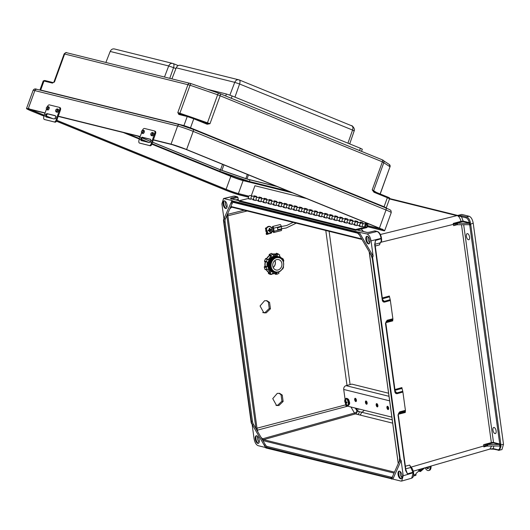 <?xml version="1.0" encoding="UTF-8"?>
<svg xmlns="http://www.w3.org/2000/svg" width="530" height="530" viewBox="0 0 530 530"><rect width="100%" height="100%" fill="white"/><g stroke="black" fill="none" stroke-linecap="round" stroke-linejoin="round"><path stroke-width="0.79" d="M279.025 393.253L281.059 394.764L281.94 401.157L283.133 401.455L282.258 395.062L279.635 393.359L277.276 393.379L272.751 398.613L276.574 405.516L278.932 405.496L283.133 401.455M281.94 401.157L277.74 405.198L275.984 405.331M266.338 300.596L268.372 302.113L269.247 308.5L270.439 308.798L269.565 302.405L266.941 300.702L264.583 300.722L260.058 305.956L263.88 312.859L266.239 312.839L270.439 308.798M269.247 308.5L265.046 312.541L262.688 312.561M368.277 236.864A3.525 1.656 -104.7 0 0 368.105 239.096A3.525 1.656 -104.7 0 0 369.794 242.654M367.21 236.228A3.948 1.862 -104.7 0 0 366.541 239.394A3.948 1.862 -104.7 0 0 369.185 243.727M365.872 239.573A3.948 1.862 -104.7 0 0 368.86 243.886A3.948 1.862 -104.7 0 0 369.854 240.56A3.948 1.862 -104.7 0 0 366.859 236.248A3.948 1.862 -104.7 0 0 365.872 239.573M466.387 236.3A3.16 1.484 -104.7 0 0 468.785 239.745A3.16 1.484 -104.7 0 0 469.573 237.089A3.16 1.484 -104.7 0 0 467.182 233.637A3.16 1.484 -104.7 0 0 466.387 236.3M401.972 477.55A3.525 1.656 75.3 0 1 400.283 473.992A3.525 1.656 75.3 0 1 400.455 471.76M401.356 478.63A3.948 1.862 75.3 0 1 398.719 474.297A3.948 1.862 75.3 0 1 399.388 471.124M402.031 475.456A3.948 1.862 75.3 0 1 401.038 478.782A3.948 1.862 75.3 0 1 398.05 474.469A3.948 1.862 75.3 0 1 399.037 471.143A3.948 1.862 75.3 0 1 402.031 475.456M496.126 430.93A3.16 1.484 75.3 0 1 495.338 433.593A3.16 1.484 75.3 0 1 492.94 430.141A3.16 1.484 75.3 0 1 493.735 427.478A3.16 1.484 75.3 0 1 496.126 430.93M223.998 219.155L223.468 220.427L251.16 422.582L252.704 425.226A0.788 0.358 -30.3 0 1 253.585 424.576A4.737 2.233 -104.7 0 1 252.439 421.171L225.137 221.885A4.737 2.233 75.3 0 1 225.396 218.817L226.8 215.65L255.977 428.69L261.045 437.376L263.582 439.675L394.492 472.131M247.159 210.993L227.88 215.783L227.887 213.179L229.755 208.952L231.723 207.091M231.219 202.884L232.12 200.844L357.81 232.007L359.347 234.651A5.525 2.604 75.3 0 0 357.167 232.597L232.975 201.804A5.525 2.604 -104.7 0 0 231.219 202.884A0.788 0.603 23.8 0 0 232.246 203.315L229.755 208.952M227.887 213.179L226.8 215.65M227.019 207.256A3.525 1.656 75.3 0 1 225.336 203.699A3.525 1.656 75.3 0 1 225.502 201.466M226.409 208.33A3.948 1.862 75.3 0 1 223.773 203.997A3.948 1.862 75.3 0 1 224.442 200.83M223.097 204.176A3.948 1.862 75.3 0 1 224.091 200.85A3.948 1.862 75.3 0 1 227.078 205.163A3.948 1.862 75.3 0 1 226.091 208.489A3.948 1.862 75.3 0 1 223.097 204.176M380.447 242.376L379.48 244.893L380.03 242.912C381.017 242.435 381.395 241.11 381.163 238.937L381.09 238.374L371.046 240.852L373.14 256.136L372.623 257.401L400.316 459.563L399.415 461.597A0.788 0.603 -156.2 0 1 399.362 461.107L392.511 476.609A0.788 0.603 -156.2 0 0 392.564 477.106A5.525 2.604 -104.7 0 1 390.809 478.179L266.616 447.393A5.525 2.604 75.3 0 1 264.43 445.339A0.788 0.358 -30.3 0 1 265.311 444.69L261.045 437.376M257.679 436.369A3.525 1.656 -104.7 0 0 257.514 438.595A3.525 1.656 -104.7 0 0 259.197 442.152M256.619 435.726A3.948 1.862 -104.7 0 0 255.95 438.9A3.948 1.862 -104.7 0 0 258.587 443.232M259.256 440.059A3.948 1.862 -104.7 0 0 256.268 435.753A3.948 1.862 -104.7 0 0 255.274 439.072A3.948 1.862 -104.7 0 0 258.269 443.385A3.948 1.862 -104.7 0 0 259.256 440.059M253.585 424.576L255.977 428.69M265.311 444.69A4.737 2.233 -104.7 0 0 267.186 446.452L391.372 477.238A4.737 2.233 75.3 0 0 391.948 477.245L392.511 476.609M252.121 424.47L254.082 438.78C254.791 442.51 256.129 444.809 258.103 445.67L265.57 447.525M392.902 479.093L401.13 460.477L403.224 475.755L401.674 481.068L400.872 481.068L265.974 447.983L264.43 445.339M251.988 423.496L251.16 422.582L251.339 423.125L265.775 447.876M223.938 218.744L221.904 203.878L223.521 198.551L232.226 200.539M392.644 423.145L357.505 414.433A2.372 2.021 103.9 0 0 359.181 411.625L392.187 419.806M226.82 215.862L227.88 215.783L257.01 428.406L257.845 431.89M359.645 414.964A2.372 2.021 103.9 0 0 361.321 412.154A13.595 6.4 75.3 0 0 364.143 410.26M232.246 203.315A4.737 2.233 75.3 0 1 233.18 202.387A4.737 2.233 75.3 0 1 233.352 202.361M357.81 232.007L367.025 233.962L377.068 231.477L374.783 230.914L375.147 231.405L374.783 230.914L369.039 232.299A0.788 0.378 76.4 0 0 368.946 232.299L374.849 230.875M231.848 198.882L237.957 197.405L238.215 199.306L235.87 199.876M238.738 200.923L238.215 199.306M237.957 197.405L237.235 196.743L234.783 196.133A0.788 0.676 -76.1 0 0 234.505 196.133L236.791 196.703L231.047 198.088A0.788 0.378 -103.6 0 1 231.511 198.796M223.521 198.551L233.77 196.12L224.256 198.565M456.999 224.746L453.634 225.648L453.223 223.422L460.981 221.348C460.139 218.174 458.881 216.247 457.204 215.558L380.354 234.512M411.326 467.612L409.644 465.068L413.208 472.873L411.664 478.186L401.674 481.068M494.066 449.195A0.788 0.676 -76.1 0 1 493.761 449.201L499.399 450.321L501.055 446.346L500.711 445.518L499.644 445.995L499.969 446.26C499.909 448.738 499.194 449.897 497.822 449.738A0.788 0.676 -76.1 0 0 498.306 450.328L498.306 450.328A0.788 0.676 -76.1 0 0 498.611 450.321L501.943 449.599L503.5 444.286L473.21 223.156L470.401 224.157A1.186 1.014 -76.1 0 1 470.792 224.879L500.797 443.908A1.186 1.014 103.9 0 1 500.618 444.776L499.79 444.544L499.644 445.995L487.845 446.048L487.66 444.518A3.948 0.868 -7.8 0 0 485.341 444.71L493.225 442.914L499.79 444.544M462.087 215.756L466.632 216.883L469.189 216.266L461.822 214.438L457.251 215.544L462.087 215.756A0.788 0.676 103.9 0 0 461.511 216.697L457.251 215.544M469.189 216.266C471.163 217.128 472.502 219.427 473.21 223.156M490.647 449.023L493.556 449.102M405.887 470.203L405.622 470.474L407.444 473.833L405.94 469.865M394.83 391.69L395.201 391.484L385.833 323.108L385.462 323.307L394.83 391.69C395.168 393.174 395.95 393.83 397.175 393.658L402.906 392.067L405.417 410.366L399.666 411.85L398.01 414.891L405.622 470.474M385.462 323.307L387.119 320.272L392.869 318.788L390.365 300.483L384.628 302.073C383.402 302.252 382.62 301.596 382.282 300.106L374.67 244.522L375.472 240.461L375.015 243.899M401.13 460.477L400.316 459.563M485.162 446.306L487.845 446.048M487.66 444.518L499.432 444.471A0.397 0.338 -76.1 0 0 499.724 443.988L493.509 442.444A0.397 0.338 -76.1 0 1 493.225 442.914M398.361 414.261L405.298 412.466L405.417 410.366M395.042 390.338L402.031 388.397L401.886 387.596L394.936 389.524M402.031 388.397L402.76 391.266L396.837 392.909L395.678 392.531L395.135 391.571M402.906 392.067L402.76 391.266M500.711 445.518L500.618 444.776M461.498 224.713L491.343 442.61L483.632 444.67L483.837 446.909L486.904 446.081M491.568 446.028L489.945 449.062L413.32 471.163M410.882 467.168L483.81 445.968A3.948 0.868 172.2 0 1 487.785 445.432M483.632 444.67L485.341 444.71M485.394 446.26L483.837 446.909M489.892 449.069L493.761 449.201A0.788 0.676 -76.1 0 1 493.278 448.612L490.117 449.062M405.934 470.355L398.275 414.612L399.521 412.486L405.463 410.955M398.01 414.891L399.521 412.486A0.788 0.384 -104.5 0 0 399.666 411.85M405.437 466.195L409.644 465.068L411.253 467.559C411.962 467.725 412.711 469.242 413.506 472.111L413.393 472.038M395.678 392.531L395.095 391.412M385.833 323.108L386.973 320.908L385.833 323.108M406.272 471.203L407.444 473.833L413.506 472.111L413.473 472.601M499.651 445.982L501.055 446.346M371.046 240.852C370.337 237.122 368.999 234.823 367.025 233.962M373.14 256.136L359.055 231.981M469.116 223.15L469.335 222.653C468.573 219.97 467.48 218.36 466.049 217.823A0.788 0.676 103.9 0 1 466.632 216.883C468.262 217.499 469.514 219.334 470.382 222.401L470.282 223.415L457.324 223.203L457.549 224.727L469.328 224.68L470.401 224.157M469.123 223.137L462.862 221.586L454.866 223.415L457.324 223.203M457.549 224.727A3.948 0.868 -7.8 0 0 455.237 224.925L453.634 225.648M469.328 224.68L469.666 224.601L469.421 223.209M361.195 228.967L363.52 231.544M382.388 297.946L389.345 296.018L390.365 300.483M392.869 318.788L392.916 319.378L386.211 321.458M385.926 322.055L392.703 320.299L392.916 319.378M392.703 320.299L392.75 320.889L385.813 322.677M470.282 223.415L470.355 223.852L469.573 223.952M381.348 238.102L381.09 238.374C380.388 234.638 379.049 232.339 377.068 231.477A0.788 0.676 -76.1 0 1 377.347 231.477L374.902 230.875M380.944 242.256L453.455 224.349A3.948 0.868 172.2 0 1 457.423 223.812M454.866 223.415L453.223 223.422M461.226 221.706L460.981 221.348L463.147 221.116L469.335 222.653L470.382 222.401M382.587 299.993L383.13 300.954L384.29 301.331L390.219 299.688M375.273 246.019L379.48 244.893L380.01 242.919M368.867 232.339A0.788 0.378 76.4 0 1 368.946 232.299L367.171 232.431A0.788 0.676 103.9 0 0 366.892 232.431L369.039 232.299M375.101 242.992L375.472 240.461L381.428 238.666M382.547 299.834L375.041 244.317L374.67 244.522M383.13 300.954L382.66 299.907L382.282 300.106M462.862 221.586A0.397 0.338 103.9 0 0 463.147 221.116L461.511 216.697L466.049 217.823M268.372 302.113L269.565 302.405M281.059 394.764L282.258 395.062M255.4 196.809L252.896 196.186A1.703 1.458 103.9 0 0 251.26 198.882L253.771 199.505A1.703 1.458 -76.1 0 1 255.414 196.809A1.703 1.458 103.9 0 0 254.599 200.121L255.791 200.413M365.018 227.085L365.594 226.595A0.901 0.768 -76.1 0 1 366.455 225.164A0.901 0.768 -76.1 0 1 366.343 226.919L355.623 229.51L239.328 200.678L239.421 201.46L355.716 230.292L366.442 227.695A1.703 1.458 103.9 0 0 366.038 224.389A1.703 1.458 103.9 0 0 365.018 227.085L362.5 226.462A1.703 1.458 103.9 0 1 364.13 223.766L366.647 224.389M258.839 200.751L258.825 200.757A1.703 1.458 -76.1 0 1 260.469 198.061A1.703 1.458 103.9 0 0 259.66 201.373L260.853 201.672M256.394 200.267A1.703 1.458 -76.1 0 1 257.931 197.432A1.703 1.458 103.9 0 0 256.321 200.135L258.825 200.757M263.894 202.003L263.88 202.01A1.703 1.458 -76.1 0 1 265.523 199.313A1.703 1.458 103.9 0 0 264.715 202.626L265.908 202.924M261.449 201.526A1.703 1.458 -76.1 0 1 262.999 198.69A1.703 1.458 103.9 0 0 261.376 201.393L263.88 202.01M268.942 203.268A1.703 1.458 -76.1 0 1 270.572 200.565A1.703 1.458 -76.1 0 1 270.578 200.572L268.061 199.942A1.703 1.458 103.9 0 0 266.431 202.645L268.942 203.268M271.565 204.03A1.703 1.458 -76.1 0 1 273.109 201.195A1.703 1.458 103.9 0 0 271.486 203.898L273.997 204.52A1.703 1.458 -76.1 0 1 275.64 201.824A1.703 1.458 103.9 0 0 274.825 205.136L276.017 205.428M279.065 205.766L279.052 205.773A1.703 1.458 -76.1 0 1 280.695 203.076A1.703 1.458 103.9 0 0 279.88 206.389L281.079 206.68M280.681 203.076L278.177 202.453A1.703 1.458 103.9 0 0 276.541 205.15L279.052 205.773M284.106 207.025A1.703 1.458 -76.1 0 1 285.75 204.328L283.232 203.706A1.703 1.458 103.9 0 0 281.602 206.402L284.106 207.025M289.175 208.27L289.161 208.283A1.703 1.458 -76.1 0 1 290.804 205.58A1.703 1.458 103.9 0 0 289.996 208.893L291.189 209.191M286.73 207.793A1.703 1.458 -76.1 0 1 288.28 204.958A1.703 1.458 103.9 0 0 286.657 207.661L289.161 208.283M294.229 209.522L294.223 209.535A1.703 1.458 -76.1 0 1 295.853 206.832A1.703 1.458 -76.1 0 1 295.859 206.839A1.703 1.458 103.9 0 0 295.051 210.152L296.243 210.443M295.853 206.832L293.342 206.21A1.703 1.458 103.9 0 0 291.712 208.913L294.223 209.535M299.278 210.788A1.703 1.458 -76.1 0 1 300.921 208.091L298.403 207.469A1.703 1.458 103.9 0 0 296.767 210.165L299.278 210.788M304.346 212.033L304.333 212.04A1.703 1.458 -76.1 0 1 305.976 209.343A1.703 1.458 103.9 0 0 305.167 212.656L306.36 212.954M301.901 211.549A1.703 1.458 -76.1 0 1 303.445 208.714A1.703 1.458 103.9 0 0 301.828 211.417L304.333 212.04M311.024 210.595L308.513 209.973A1.703 1.458 103.9 0 0 306.883 212.676L309.387 213.292A1.703 1.458 -76.1 0 1 311.031 210.595A1.703 1.458 103.9 0 0 310.222 213.908L311.415 214.206M312.011 214.06A1.703 1.458 -76.1 0 1 313.548 211.225A1.703 1.458 103.9 0 0 311.938 213.928L314.442 214.551A1.703 1.458 -76.1 0 1 316.079 211.848A1.703 1.458 -76.1 0 1 316.085 211.854M319.51 215.79L319.504 215.803A1.703 1.458 -76.1 0 1 321.134 213.1A1.703 1.458 -76.1 0 1 321.14 213.106A1.703 1.458 103.9 0 0 320.332 216.419L321.524 216.71M322.127 216.565A1.703 1.458 -76.1 0 1 323.664 213.729L318.623 212.484A1.703 1.458 103.9 0 0 316.993 215.18L319.504 215.803M324.572 217.048L324.559 217.055A1.703 1.458 -76.1 0 1 326.202 214.358A1.703 1.458 103.9 0 0 325.387 217.671L326.579 217.963M326.188 214.358L323.684 213.736A1.703 1.458 103.9 0 0 322.048 216.432L324.559 217.055M327.182 217.823A1.703 1.458 -76.1 0 1 328.719 214.981A1.703 1.458 103.9 0 0 327.109 217.684L329.614 218.307A1.703 1.458 -76.1 0 1 331.257 215.611A1.703 1.458 103.9 0 0 330.448 218.923L331.641 219.221M334.682 219.552L334.668 219.566A1.703 1.458 -76.1 0 1 336.311 216.863A1.703 1.458 103.9 0 0 335.503 220.175L336.696 220.473M332.237 219.076A1.703 1.458 -76.1 0 1 333.787 216.24A1.703 1.458 103.9 0 0 332.164 218.943L334.668 219.566M339.73 220.818A1.703 1.458 -76.1 0 1 341.36 218.115A1.703 1.458 -76.1 0 1 341.366 218.121L338.849 217.492A1.703 1.458 103.9 0 0 337.219 220.195L339.73 220.818M342.353 221.58A1.703 1.458 -76.1 0 1 343.897 218.744A1.703 1.458 103.9 0 0 342.274 221.447L344.785 222.07A1.703 1.458 -76.1 0 1 346.428 219.374A1.703 1.458 103.9 0 0 345.613 222.686L346.805 222.978M349.853 223.315L349.84 223.322A1.703 1.458 -76.1 0 1 351.483 220.626A1.703 1.458 103.9 0 0 350.668 223.938L351.867 224.236M351.469 220.626L348.965 220.003A1.703 1.458 103.9 0 0 347.329 222.699L349.84 223.322M354.895 224.574A1.703 1.458 -76.1 0 1 356.538 221.878L354.02 221.255A1.703 1.458 103.9 0 0 352.39 223.958L354.908 224.568M359.963 225.82L359.95 225.833A1.703 1.458 -76.1 0 1 361.586 223.13A1.703 1.458 -76.1 0 1 361.592 223.137A1.703 1.458 103.9 0 0 360.784 226.442L361.977 226.741M357.518 225.343A1.703 1.458 -76.1 0 1 359.068 222.507A1.703 1.458 103.9 0 0 357.445 225.21L359.95 225.833M362.811 226.542L361.685 226.814L359.135 226.177L360.055 225.959M357.757 225.283L356.624 225.561L354.08 224.925L355.001 224.707M352.695 224.031L351.569 224.303L349.025 223.673L349.946 223.448M347.64 222.779L346.514 223.05L343.963 222.421L344.884 222.196M342.585 221.527L341.459 221.798L338.909 221.162L339.829 220.944M337.531 220.268L336.404 220.546L333.854 219.91L334.774 219.692M332.476 219.016L331.343 219.287L328.799 218.658L329.72 218.433M327.414 217.764L326.288 218.035L323.744 217.406L324.665 217.181M322.359 216.512L321.233 216.783L318.682 216.154L319.603 215.929M317.304 215.26L316.178 215.531L313.627 214.895L314.548 214.677M312.25 214.001L311.123 214.279L308.573 213.643L309.493 213.424M307.188 212.749L306.062 213.02L303.518 212.391L304.439 212.166M302.133 211.496L301.007 211.768L298.456 211.139L299.384 210.913M297.078 210.244L295.952 210.516L293.401 209.88L294.322 209.661M292.023 208.986L290.897 209.264L288.346 208.628L289.267 208.409M286.969 207.733L285.836 208.005L283.292 207.376L284.212 207.15M281.907 206.481L280.781 206.753L278.237 206.124L279.158 205.898M276.852 205.229L275.726 205.501L273.175 204.871L274.096 204.646M271.797 203.977L270.671 204.249L268.12 203.613L269.041 203.394M266.742 202.718L265.616 202.997L263.065 202.361L263.986 202.142M261.688 201.466L260.555 201.738L258.011 201.108L258.931 200.883M256.626 200.214L255.5 200.486L252.956 199.856L253.877 199.631M251.571 198.962L250.445 199.234L247.907 198.604L239.328 200.678M355.623 229.51L355.716 230.292M362.58 226.595A1.703 1.458 -76.1 0 1 364.123 223.759L359.075 222.507M250.736 199.161L249.537 198.863A1.703 1.458 -76.1 0 1 250.352 195.557L252.876 196.179A1.703 1.458 -76.1 0 1 252.883 196.179A1.703 1.458 -76.1 0 0 251.339 199.015M359.055 222.507L356.551 221.885A1.703 1.458 103.9 0 0 355.729 225.19L356.922 225.488M352.463 224.091A1.703 1.458 -76.1 0 1 354 221.248A1.703 1.458 -76.1 0 1 354.007 221.255L351.489 220.626M347.408 222.832A1.703 1.458 -76.1 0 1 348.952 219.996L346.434 219.374M343.884 218.744L341.38 218.121A1.703 1.458 103.9 0 0 340.558 221.427L341.751 221.726M337.299 220.328A1.703 1.458 -76.1 0 1 338.842 217.492L333.794 216.24M326.208 214.358L328.719 214.981A1.703 1.458 -76.1 0 1 328.726 214.988L333.774 216.233M317.072 215.312A1.703 1.458 -76.1 0 1 318.603 212.477L316.099 211.854A1.703 1.458 103.9 0 0 315.277 215.16L316.47 215.458M311.044 210.602L313.548 211.225A1.703 1.458 -76.1 0 1 313.561 211.225L316.079 211.848M306.956 212.808A1.703 1.458 -76.1 0 1 308.493 209.966A1.703 1.458 -76.1 0 1 308.5 209.973L303.458 208.721M303.438 208.714L300.927 208.091A1.703 1.458 103.9 0 0 300.106 211.404L301.298 211.695M296.846 210.297A1.703 1.458 -76.1 0 1 298.39 207.462L295.873 206.839M291.791 209.045A1.703 1.458 -76.1 0 1 293.335 206.21L288.287 204.958M288.267 204.951L285.763 204.335A1.703 1.458 103.9 0 0 284.941 207.641L286.134 207.939M281.675 206.541A1.703 1.458 -76.1 0 1 283.212 203.699A1.703 1.458 -76.1 0 1 283.219 203.706M276.62 205.282A1.703 1.458 -76.1 0 1 278.164 202.447L273.116 201.201M273.096 201.195L270.591 200.572A1.703 1.458 103.9 0 0 269.77 203.878L270.962 204.176M266.51 202.778A1.703 1.458 -76.1 0 1 268.054 199.942L263.006 198.69M255.42 196.809L257.931 197.432A1.703 1.458 -76.1 0 1 257.938 197.432L262.986 198.684M253.804 196.411L254.036 195.775L256.58 196.405L256.354 197.041M258.859 197.663L259.09 197.027L261.641 197.657L261.409 198.293M263.913 198.916L264.145 198.28L266.696 198.916L266.464 199.545M268.968 200.168L269.2 199.532L271.751 200.168L271.519 200.804M274.03 201.427L274.262 200.79L276.806 201.42L276.574 202.056M279.085 202.679L279.317 202.043L281.861 202.672L281.635 203.308M284.14 203.931L284.371 203.295L286.922 203.924L286.69 204.56M289.195 205.183L289.426 204.547L291.977 205.183L291.745 205.819M294.256 206.435L294.481 205.806L297.032 206.435L296.8 207.071M299.311 207.694L299.543 207.058L302.087 207.687L301.855 208.323M304.366 208.946L304.598 208.31L307.142 208.939L306.916 209.575M309.421 210.198L309.652 209.562L312.203 210.198L311.971 210.827M314.476 211.45L314.707 210.814L317.258 211.45L317.026 212.086M319.537 212.709L319.762 212.073L322.313 212.702L322.081 213.338M324.592 213.961L324.824 213.325L327.368 213.954L327.142 214.59M329.647 215.213L329.879 214.577L332.429 215.206L332.197 215.843M334.702 216.465L334.933 215.829L337.484 216.465L337.252 217.101M339.757 217.717L339.988 217.088L342.539 217.717L342.307 218.353M344.818 218.976L345.05 218.34L347.594 218.969L347.362 219.606M349.873 220.228L350.105 219.592L352.649 220.222L352.423 220.858M354.928 221.48L355.16 220.844L357.71 221.48L357.478 222.11M359.983 222.732L360.214 222.096L362.765 222.732L362.533 223.369M365.044 223.991L365.269 223.355L367.813 223.985L367.952 223.6M251.286 195.782L254.93 185.745L306.393 198.505M256.546 196.498L254.672 196.034L254.473 196.577M368.589 223.859L368.449 224.243L365.905 223.614L365.713 224.157M362.732 222.825L360.85 222.361L360.658 222.898M357.677 221.573L355.796 221.103L355.597 221.646M352.616 220.314L350.741 219.851L350.542 220.394M347.561 219.062L345.686 218.598L345.487 219.142M342.506 217.81L340.624 217.346L340.432 217.89M337.451 216.558L335.57 216.088L335.371 216.631M332.389 215.306L330.515 214.835L330.316 215.379M327.335 214.047L325.46 213.583L325.261 214.127M322.28 212.795L320.405 212.331L320.206 212.874M317.225 211.543L315.343 211.079L315.151 211.616M312.17 210.291L310.288 209.82L310.09 210.364M307.108 209.032L305.234 208.568L305.035 209.111M302.054 207.78L300.179 207.316L299.98 207.859M296.999 206.528L295.117 206.064L294.925 206.607M291.944 205.276L290.062 204.812L289.87 205.348M286.889 204.023L285.007 203.553L284.809 204.096M281.827 202.765L279.953 202.301L279.754 202.844M276.773 201.513L274.898 201.049L274.699 201.592M271.718 200.26L269.836 199.797L269.644 200.333M266.663 199.008L264.781 198.538L264.583 199.081M261.601 197.75L259.726 197.286L259.528 197.829M367.813 223.985L368.449 224.243M360.85 222.361L360.214 222.096M365.905 223.614L365.269 223.355M355.796 221.103L355.16 220.844M350.741 219.851L350.105 219.592M345.686 218.598L345.05 218.34M340.624 217.346L339.988 217.088M335.57 216.088L334.933 215.829M330.515 214.835L329.879 214.577M325.46 213.583L324.824 213.325M320.405 212.331L319.762 212.073M315.343 211.079L314.707 210.814M310.288 209.82L309.652 209.562M305.234 208.568L304.598 208.31M300.179 207.316L299.543 207.058M295.117 206.064L294.481 205.806M290.062 204.812L289.426 204.547M285.007 203.553L284.371 203.295M279.953 202.301L279.317 202.043M274.898 201.049L274.262 200.79M269.836 199.797L269.2 199.532M264.781 198.538L264.145 198.28M259.726 197.286L259.09 197.027M254.672 196.034L254.036 195.775M222.52 164.313L220.506 169.852L152.534 142.139M150.52 141.318L142.219 137.932M140.006 137.031L137.793 136.13M153.369 139.768L171.031 144.147A11.998 0.768 20 0 1 186.6 149.526L193.198 131.38A1.974 1.02 112.2 0 0 192.946 129.307A1.974 1.02 112.2 0 0 192.874 129.287A10.03 0.643 -160 0 0 179.862 124.788A1.974 1.689 103.9 0 0 177.623 126.001L34.847 90.603L28.256 108.749A11.998 0.768 -160 0 0 26.5 108.531A11.998 0.768 -160 0 0 31.727 111.128L44.01 116.136M56.485 121.218L224.554 189.74A11.998 0.768 20 0 0 240.13 195.119L248.477 197.193M28.256 108.749L45.083 112.916M58.247 116.183L140.198 136.501M367.548 226.707L382.899 230.517A11.998 0.768 -160 0 0 384.654 230.735A11.998 0.768 -160 0 0 379.427 228.132L386.019 209.993L193.198 131.38A11.998 0.768 20 0 0 177.623 126.001L171.031 144.147M186.6 149.526L379.427 228.132M187.958 116.004L179.862 113.996L177.802 112.579L178.961 114.48L187.222 116.527L183.936 125.564L40.691 90.047L43.977 81.01L43.235 80.918L39.949 89.954L40.691 90.047A0.788 0.676 103.9 0 1 40.591 90.246M53.073 82.554A0.788 0.676 103.9 0 0 53.046 82.547L53.099 82.547A0.788 0.649 83.6 0 1 53.245 82.554L54.471 81.998L52.232 83.058L43.977 81.01A0.788 0.676 103.9 0 1 44.792 80.5L53.046 82.547A0.788 0.676 103.9 0 0 52.232 83.058M288.472 191.198L249.391 181.512L219.784 171.276L152.097 143.683M127.021 133.461L139.483 138.535M141.503 139.364L149.367 142.57M220.308 169.832L219.784 171.276M220.506 169.852L246.98 179.001L276.508 186.321M53.245 82.554L53.099 82.547A0.788 0.649 83.6 0 0 52.563 83.078M249.994 179.856L249.391 181.512M207.283 124.232L209.993 123.702L207.097 123.391A0.788 0.411 98.8 0 1 207.283 124.232L206.773 124.093A0.788 0.404 -67.8 0 0 206.673 123.258L206.673 123.258A0.788 0.404 -67.8 0 0 206.647 123.251L193.708 117.978M373.895 192.158L372.219 189.839L373.955 191.416A0.788 0.391 125.3 0 1 373.895 192.158L374.365 192.41A0.788 0.404 -67.8 0 0 374.266 191.582L374.266 191.582A0.788 0.404 -67.8 0 0 374.233 191.575L374.233 191.575M179.862 113.996L179.518 113.857L179.862 113.996A0.788 0.676 103.9 0 0 179.783 113.97L179.783 113.97A0.788 0.676 103.9 0 0 178.961 114.48M187.766 115.951L179.889 113.228L179.518 113.857A0.788 0.669 125.9 0 0 178.676 114.347M191.078 83.641L190.21 83.369A1.974 1.689 103.9 0 0 187.971 84.581L177.802 112.579L179.889 113.228L190.065 85.231L217.644 94.764L207.475 122.761L207.097 123.391L206.647 123.251M142.775 133.507A1.603 0.828 -67.8 0 0 142.835 133.534A1.603 0.828 -67.8 0 0 142.895 133.553A1.603 0.828 -67.8 0 0 144.226 132.308A1.603 0.828 -67.8 0 0 144.047 130.566A1.603 0.828 -67.8 0 0 143.988 130.546M152.13 135.826A1.603 0.828 -67.8 0 0 152.189 135.852A1.603 0.828 -67.8 0 0 152.249 135.872A1.603 0.828 -67.8 0 0 153.581 134.627A1.603 0.828 -67.8 0 0 153.402 132.884A1.603 0.828 -67.8 0 0 153.342 132.864M154.475 130.97L155.091 131.221A2.504 1.292 112.2 0 1 155.184 131.255A2.504 1.292 112.2 0 1 155.502 133.885L152.898 141.059A19.053 16.278 103.9 0 0 152.388 142.643L152.103 143.65A2.504 1.298 106.3 0 1 150.162 145.75L149.341 145.505A2.504 1.298 -73.7 0 0 151.282 143.405L151.567 142.398A20.054 17.139 -76.1 0 1 152.103 140.735L154.707 133.56A2.504 1.292 -67.8 0 0 154.389 130.93A2.504 1.292 -67.8 0 0 154.296 130.897L144.498 128.465A2.504 1.292 -67.8 0 0 142.51 130.175M150.434 139.271L150.308 139.218A1.756 0.908 -67.8 0 1 150.374 139.238A1.756 0.908 -67.8 0 1 150.758 140.404L150.129 142.04L149.221 142.557L141.126 140.543M150.308 139.218L142.278 137.23A1.756 0.908 -67.8 0 0 141.112 138.012L140.675 139.701L141.192 140.563M149.341 145.505L139.542 143.073A2.504 1.298 -73.7 0 1 139.516 143.067A2.504 1.298 -73.7 0 1 138.953 140.351L139.238 139.344A20.054 17.139 -76.1 0 1 139.774 137.681L141.53 132.851M150.593 139.416L143.073 137.555A1.756 0.908 -67.8 0 0 141.907 138.337L141.464 139.933L141.994 140.887M139.542 143.073L150.162 145.75M47.66 109.929A1.603 0.828 -67.8 0 0 47.713 109.955A1.603 0.828 -67.8 0 0 47.773 109.975A1.603 0.828 -67.8 0 0 49.105 108.723A1.603 0.828 -67.8 0 0 48.926 106.98A1.603 0.828 -67.8 0 0 48.866 106.961M57.015 112.247A1.603 0.828 -67.8 0 0 57.068 112.274A1.603 0.828 -67.8 0 0 57.127 112.294A1.603 0.828 -67.8 0 0 58.459 111.042A1.603 0.828 -67.8 0 0 58.28 109.299A1.603 0.828 -67.8 0 0 58.22 109.279M59.353 107.385L59.969 107.636A2.504 1.292 112.2 0 1 60.062 107.669A2.504 1.292 112.2 0 1 60.38 110.306L57.777 117.474A19.053 16.278 103.9 0 0 57.266 119.058L56.982 120.065A2.504 1.298 106.3 0 1 55.04 122.165L54.219 121.926A2.504 1.298 -73.7 0 0 56.16 119.826L56.445 118.819A20.054 17.139 -76.1 0 1 56.982 117.15L59.585 109.982A2.504 1.292 -67.8 0 0 59.267 107.345A2.504 1.292 -67.8 0 0 59.174 107.312L49.376 104.887A2.504 1.292 -67.8 0 0 47.395 106.596M55.312 115.686L55.186 115.633A1.756 0.908 -67.8 0 1 55.253 115.659A1.756 0.908 -67.8 0 1 55.643 116.819L55.007 118.462L54.1 118.972L46.011 116.958M55.186 115.633L47.157 113.645A1.756 0.908 -67.8 0 0 45.991 114.427L45.553 116.116L46.07 116.984M54.219 121.926L44.421 119.495A2.504 1.298 -73.7 0 1 44.394 119.489A2.504 1.298 -73.7 0 1 43.838 116.766L44.116 115.759A20.054 17.139 -76.1 0 1 44.653 114.096L46.408 109.266M55.471 115.832L47.952 113.97A1.756 0.908 -67.8 0 0 46.786 114.752L46.348 116.348L46.872 117.309M44.421 119.495L55.04 122.165M413.639 475.006L415.984 474.343A1.252 0.583 74.2 0 1 415.692 475.39A1.252 0.583 74.2 0 1 415.533 475.39M415.977 474.337A1.206 1.027 -76.1 0 1 416.414 473.111L418.813 471.024L418.601 469.64M420.813 469.004L418.813 471.024L418.693 469.613M424.689 467.884L420.522 471.508A1.252 0.411 -131 0 1 420.31 471.534L418.687 471.13M420.522 471.508A1.252 0.411 -131 0 0 420.33 470.719L423.046 468.354M419.8 469.885L420.33 470.719M419.025 470.56L419.846 470.746L419.528 470.123M428.459 468.348A4.353 2.034 74.2 0 1 428.373 468.328A4.353 2.034 74.2 0 1 426.975 467.228M426.12 467.473A4.353 2.034 -105.8 0 0 427.518 468.566A4.353 2.034 -105.8 0 0 428.061 468.566A4.353 2.034 -105.8 0 0 429.141 466.599M431.069 466.042A6.386 2.981 74.2 0 1 429.472 470.282L428.618 470.527A6.386 2.981 -105.8 0 0 430.214 466.287M425.047 467.778A6.386 2.981 -105.8 0 0 427.816 470.527A6.386 2.981 -105.8 0 0 428.618 470.527M279.005 257.063A8.314 7.109 103.9 0 0 278.058 256.52A8.314 7.109 103.9 0 0 274.898 255.997A8.314 7.109 103.9 0 0 268.087 262.509A8.314 7.109 103.9 0 0 271.069 271.446A8.314 7.109 103.9 0 0 271.916 271.916A8.314 7.109 103.9 0 0 275.196 272.427M281.894 258.978A9.282 7.93 103.9 0 0 279.356 256.149L279.741 254.93A10.534 9.003 103.9 0 0 277.965 254.115L277.422 255.261A9.282 7.93 103.9 0 0 273.308 255.381L272.857 254.261A10.534 9.003 103.9 0 0 271.015 255.175L271.307 256.368A9.282 7.93 103.9 0 0 268.26 259.793L267.226 259.428A10.534 9.003 103.9 0 0 266.391 261.529L267.352 262.072A9.282 7.93 103.9 0 0 267.147 266.802L266.139 267.398A10.534 9.003 103.9 0 0 266.802 269.459L267.862 269.035A9.282 7.93 103.9 0 0 270.631 272.294L270.234 273.506A10.534 9.003 103.9 0 0 271.095 273.97A10.534 9.003 103.9 0 0 272.003 274.321L272.546 273.175A9.282 7.93 103.9 0 0 275.077 273.394A9.282 7.93 103.9 0 0 276.66 273.056L277.11 274.176A10.534 9.003 103.9 0 0 278.952 273.261L278.661 272.069M266.133 269.584A10.03 8.566 103.9 0 0 268.577 272.394L268.392 272.851A0.603 0.517 103.9 0 0 268.591 273.593A11.031 9.427 103.9 0 0 269.498 274.076A11.031 9.427 103.9 0 0 270.446 274.441A0.603 0.517 103.9 0 0 270.784 274.414M267.352 262.072L265.219 261.939A10.03 8.566 103.9 0 0 265.033 266.272L264.636 266.471A0.603 0.517 103.9 0 0 264.304 267.2A11.031 9.427 103.9 0 0 265 269.353A0.603 0.517 103.9 0 0 265.643 269.598L266.848 269.505M272.301 273.791A10.03 8.566 103.9 0 0 275.043 273.52L275.183 273.964A0.603 0.517 103.9 0 0 275.792 274.288L277.071 274.176M279.853 256.513A10.03 8.566 103.9 0 0 279.389 256.023M272.221 271.691A7.924 6.771 -76.1 0 1 270.996 271.287A7.924 6.771 -76.1 0 1 270.532 271.049M272.639 271.791A7.924 6.771 -76.1 0 1 271.413 271.393A7.924 6.771 -76.1 0 1 269.584 270.095M273.056 271.897A7.924 6.771 -76.1 0 1 271.824 271.493A7.924 6.771 -76.1 0 1 268.392 261.807A7.924 6.771 -76.1 0 1 276.865 256.527M273.467 272.003A7.924 6.771 -76.1 0 1 272.241 271.599A7.924 6.771 -76.1 0 1 268.809 261.906A7.924 6.771 -76.1 0 1 277.283 256.633M273.884 272.102A7.924 6.771 -76.1 0 1 272.659 271.698A7.924 6.771 -76.1 0 1 269.227 262.012A7.924 6.771 -76.1 0 1 277.694 256.732M274.302 272.208A7.924 6.771 -76.1 0 1 273.076 271.804A7.924 6.771 -76.1 0 1 269.637 262.118A7.924 6.771 -76.1 0 1 278.111 256.838M274.719 272.307A7.924 6.771 -76.1 0 1 273.487 271.903A7.924 6.771 -76.1 0 1 270.055 262.217A7.924 6.771 -76.1 0 1 278.528 256.937M279.754 257.341A7.924 6.771 -76.1 0 1 283.013 267.504A7.924 6.771 -76.1 0 1 273.904 272.009A7.924 6.771 -76.1 0 1 270.644 261.846A7.924 6.771 -76.1 0 1 279.754 257.341M275.408 271.844A7.301 6.241 -76.1 0 1 275.236 271.804A7.301 6.241 -76.1 0 1 274.295 271.473A7.301 6.241 -76.1 0 1 271.095 262.655A7.301 6.241 -76.1 0 1 278.747 257.633A7.301 6.241 -76.1 0 1 278.919 257.673M280.026 258.044A7.301 6.241 -76.1 0 1 283.225 266.862A7.301 6.241 -76.1 0 1 275.573 271.883A7.301 6.241 -76.1 0 1 274.633 271.559A7.301 6.241 -76.1 0 1 271.433 262.741A7.301 6.241 -76.1 0 1 279.085 257.712A7.301 6.241 -76.1 0 1 280.026 258.044M275.355 269.75A5.346 4.565 -76.1 0 1 273.016 263.291A5.346 4.565 -76.1 0 1 278.614 259.614A5.346 4.565 -76.1 0 1 279.303 259.852A5.346 4.565 -76.1 0 1 281.649 266.305A5.346 4.565 -76.1 0 1 276.044 269.989A5.346 4.565 -76.1 0 1 275.355 269.75M272.4 273.546A9.778 8.354 103.9 0 0 273.672 273.533L275.077 273.394M277.422 255.261L275.772 254.34A9.778 8.354 103.9 0 0 272.937 254.274M275.772 254.34L275.872 254.108A10.03 8.566 103.9 0 0 272.645 254.082M271.307 256.368L269.366 255.831A9.778 8.354 103.9 0 0 266.696 258.832L266.113 258.567A0.603 0.517 103.9 0 0 265.444 258.852A11.031 9.427 103.9 0 0 264.569 261.052A0.603 0.517 103.9 0 0 264.841 261.76L265.219 261.939M269.366 255.831L269.293 255.599A10.03 8.566 103.9 0 0 266.497 258.746M265.417 262.025A9.778 8.354 103.9 0 0 265.245 266.173L265.033 266.272M266.385 269.558A9.778 8.354 103.9 0 0 268.67 272.162L268.577 272.394M274.871 260.528A5.346 4.565 -76.1 0 1 273.162 267.425M274.938 260.482A5.346 4.565 -76.1 0 1 273.195 267.498M272.957 256.493A7.924 6.771 -76.1 0 1 276.448 256.421M274.235 256.096A7.924 6.771 -76.1 0 1 276.031 256.321M282.139 258.382A0.603 0.517 103.9 0 0 281.496 258.136L281.404 258.176M278.568 254.155A0.603 0.517 103.9 0 0 278.555 254.148A11.031 9.427 103.9 0 0 276.693 253.294A0.603 0.517 103.9 0 0 276.05 253.651L275.872 254.108L275.242 253.95M271.956 253.771A0.603 0.517 103.9 0 0 271.347 253.446A11.031 9.427 103.9 0 0 269.412 254.4A0.603 0.517 103.9 0 0 269.147 255.155L269.293 255.599M282.305 268.909L282.742 269.008A10.534 9.003 103.9 0 0 283.583 266.908L283.298 266.676M283.252 261.423L283.828 261.038A10.534 9.003 103.9 0 0 283.172 258.978L282.198 259.362M268.26 259.793L266.696 258.832M267.147 266.802L265.245 266.173M270.631 272.294L268.67 272.162M269.565 233.385A3.458 2.955 -76.1 0 1 266.245 230.676A3.458 2.955 -76.1 0 1 268.856 226.648A3.458 2.955 -76.1 0 1 272.181 229.357A3.458 2.955 -76.1 0 1 269.565 233.385M269.419 229.801L269.187 228.483L269.909 228.317L270.254 229.616L271.227 229.397L271.314 230.212L270.36 230.57L270.28 231.809L269.558 231.974L269.518 230.755L268.24 230.894L268.154 230.08L269.419 229.801M268.206 230.51L269.134 230.298L269.518 230.755M269.333 228.45L269.472 229.781L270.254 229.616M270.651 229.523L271.314 230.212M270.697 229.954L269.518 230.212L270.36 230.57M269.518 230.212L269.664 231.55L270.28 231.809M272.897 231.093A0.841 0.384 -104.4 0 0 273.394 231.868A0.841 0.384 -104.4 0 0 273.493 231.875A0.841 0.384 -104.4 0 0 273.699 231.166L273.281 228.125A0.841 0.384 -104.4 0 0 272.659 227.198A0.841 0.384 -104.4 0 0 272.453 227.907L272.029 228.013M273.44 229.285L273.493 229.675M267.147 233.081L266.173 233.359L266.325 234.306L266.815 234.439L271.327 233.127L272.606 231.173L273.473 230.948L273.056 227.907L271.678 227.768M272.831 227.231A0.841 0.384 -104.4 0 0 272.758 227.827L273.056 227.907M267.358 234.306L266.842 234.439L267.358 234.306L267.332 233.591L266.815 233.73L266.888 234.267M266.815 233.73L267.087 233.253M266.199 233.379L266.689 233.505M266.411 227.834L265.45 228.105L265.828 229.112M265.603 229.053L265.45 228.105M265.477 228.125L265.967 228.251M273.487 232.551A1.544 0.702 -104.4 0 0 273.672 232.551A1.544 0.702 -104.4 0 0 274.043 231.259L273.626 228.211A1.544 0.702 -104.4 0 0 272.486 226.515L280.045 224.574A1.544 0.702 -104.4 0 1 281.185 226.27L273.626 228.211M281.052 230.603A1.544 0.702 -104.4 0 0 281.231 230.61A1.544 0.702 -104.4 0 0 281.602 229.311L281.529 228.781L277.773 229.748L277.501 227.761A1.855 0.848 75.6 0 1 277.773 229.748M281.185 226.27L281.258 226.794L277.501 227.761M281.258 226.794A1.855 0.848 75.6 0 1 281.529 228.781M273.202 231.02A0.841 0.384 -104.4 0 0 273.626 231.762M345.467 402.754L344.891 401.588L345.341 401.806L345.461 400.289L345.904 400.402L345.832 401.932L346.892 402.091L347.011 402.939L345.964 402.88L346.434 404.244L345.991 404.132L345.467 402.754L346.905 402.217M346.328 404.006L345.991 404.132M346.196 401.992L345.003 402.442M345.825 401.773L345.341 401.806M346.925 402.402L345.964 402.88M361.526 151.361L362.308 149.221L360.387 148.261L232.133 95.976L226.403 94.002L207.548 89.325M353.642 130.804C354.636 130.989 354.279 130.738 352.563 130.062L347.932 143.186M180.385 65.303L239.129 79.897C240.136 80.401 240.289 81.766 239.586 84.005L234.744 82.335L176.232 67.827L171.932 78.824M176.232 67.827C177.292 65.687 178.809 64.892 180.79 65.435M238.745 79.772L239.129 79.897C237.228 79.354 235.764 80.169 234.744 82.335L229.881 95.115M234.949 97.129L239.586 84.005L352.563 130.062C353.232 127.776 352.927 126.345 351.662 125.776L239.255 79.937M114.341 48.932L173.085 63.527C174.092 64.024 174.244 65.395 173.542 67.635L168.699 65.959L110.18 51.45L105.887 62.447M110.18 51.45C111.24 49.316 112.764 48.515 114.745 49.058M172.701 63.401L173.085 63.527C171.183 62.984 169.719 63.792 168.699 65.959L164.505 76.983M388 409.564A1.696 0.795 75.3 0 1 386.92 407.716A1.696 0.795 75.3 0 1 387.549 406.291A1.696 0.795 75.3 0 1 388.073 406.695A1.696 0.795 75.3 0 1 388.636 408.855A1.696 0.795 75.3 0 1 388 409.564M388.046 409.451A1.597 0.749 75.3 0 1 387.556 409.067A1.597 0.749 75.3 0 1 387.019 407.04A1.597 0.749 75.3 0 1 387.622 406.371A1.597 0.749 75.3 0 1 388.092 406.729A1.597 0.749 75.3 0 0 388.092 406.762A1.597 0.749 75.3 0 0 388.623 408.789A1.597 0.749 75.3 0 0 388.642 408.815A1.597 0.749 75.3 0 1 388.046 409.451M387.649 409.18A2.034 0.961 75.3 0 1 387.046 406.901M388.477 409.273A1.597 0.749 75.3 0 1 388.092 408.928A1.597 0.749 75.3 0 1 387.556 406.901A1.597 0.749 75.3 0 1 387.728 406.411M388.179 409.041A2.034 0.961 75.3 0 1 387.582 406.762M388.649 408.789A2.034 0.961 75.3 0 1 388.112 406.749M377.254 406.901A1.696 0.795 75.3 0 1 376.174 405.052A1.696 0.795 75.3 0 1 376.803 403.628A1.696 0.795 75.3 0 1 377.327 404.032A1.696 0.795 75.3 0 1 377.897 406.192A1.696 0.795 75.3 0 1 377.254 406.901M377.877 406.126A1.597 0.749 75.3 0 0 377.897 406.152A1.597 0.749 75.3 0 1 377.3 406.788A1.597 0.749 75.3 0 1 376.81 406.404A1.597 0.749 75.3 0 1 376.28 404.377A1.597 0.749 75.3 0 1 376.876 403.708A1.597 0.749 75.3 0 1 377.353 404.065A1.597 0.749 75.3 0 0 377.347 404.099A1.597 0.749 75.3 0 0 377.877 406.126A2.034 0.961 75.3 0 1 377.367 404.085M376.903 406.517A2.034 0.961 75.3 0 1 376.3 404.238M377.731 406.609A1.597 0.749 75.3 0 1 377.347 406.265A1.597 0.749 75.3 0 1 376.81 404.238A1.597 0.749 75.3 0 1 376.982 403.741M377.433 406.377A2.034 0.961 75.3 0 1 376.837 404.099M366.508 404.238A1.696 0.795 75.3 0 1 365.435 402.389A1.696 0.795 75.3 0 1 366.064 400.965A1.696 0.795 75.3 0 1 366.581 401.369A1.696 0.795 75.3 0 1 367.151 403.522A1.696 0.795 75.3 0 1 366.508 404.238M366.555 404.125A1.597 0.749 75.3 0 1 366.064 403.741A1.597 0.749 75.3 0 1 365.534 401.714A1.597 0.749 75.3 0 1 366.137 401.044A1.597 0.749 75.3 0 1 366.608 401.395A1.597 0.749 75.3 0 0 366.601 401.429A1.597 0.749 75.3 0 0 367.138 403.462A1.597 0.749 75.3 0 0 367.158 403.489A1.597 0.749 75.3 0 1 366.555 404.125M366.157 403.853A2.034 0.961 75.3 0 1 365.561 401.574M366.992 403.946A1.597 0.749 75.3 0 1 366.601 403.602A1.597 0.749 75.3 0 1 366.071 401.574A1.597 0.749 75.3 0 1 366.237 401.077M366.694 403.714A2.034 0.961 75.3 0 1 366.091 401.429M367.158 403.462A2.034 0.961 75.3 0 1 366.621 401.422M356.412 400.799A2.034 0.961 75.3 0 1 355.875 398.759A1.597 0.749 75.3 0 1 355.862 398.739A1.597 0.749 75.3 0 0 355.392 398.381A1.597 0.749 75.3 0 0 354.789 399.05A1.597 0.749 75.3 0 0 355.319 401.077A1.597 0.749 75.3 0 0 355.816 401.462A1.597 0.749 75.3 0 0 356.412 400.826A1.597 0.749 75.3 0 1 356.392 400.799A1.597 0.749 75.3 0 1 355.855 398.765M355.948 401.051A2.034 0.961 75.3 0 1 355.345 398.765M356.246 401.283A1.597 0.749 75.3 0 1 355.855 400.938A1.597 0.749 75.3 0 1 355.325 398.911A1.597 0.749 75.3 0 1 355.491 398.414M355.411 401.19A2.034 0.961 75.3 0 1 354.815 398.911M355.762 401.574A1.696 0.795 75.3 0 1 354.689 399.726A1.696 0.795 75.3 0 1 355.319 398.302A1.696 0.795 75.3 0 1 355.842 398.706A1.696 0.795 75.3 0 1 356.405 400.859A1.696 0.795 75.3 0 1 355.762 401.574M388.543 393.22L351.86 384.124L346.037 385.648A3.206 2.736 103.9 0 0 343.725 389.464L345.07 399.256M345.772 404.39L345.958 405.755L391.816 417.123M463.684 224.7L493.509 442.444A1.577 0.344 -7.8 0 0 491.37 442.603A1.577 0.344 -7.8 0 0 491.343 442.61L491.621 443.034M223.468 220.427L224.369 218.386A0.788 0.603 23.8 0 0 225.396 218.817M347.004 385.396L325.784 230.484M255.95 428.478L345.832 404.821M252.704 425.226A5.525 2.604 75.3 0 1 251.366 421.244L224.071 221.964A5.525 2.604 -104.7 0 1 224.369 218.386M329.103 231.305L350.105 384.588M394.062 473.104L262.913 440.582M355.392 408.219L357.074 411.101L359.181 411.625A13.595 6.4 75.3 0 1 355.762 408.352M357.505 414.433L355.405 413.91L263.582 439.675A0.788 0.676 -76.1 0 0 263.026 440.615M347.693 406.185L257.58 430.108M262.648 438.8L354.471 413.036L350.94 406.987M354.272 407.815L357.816 409.094A10.176 4.79 -104.7 0 0 359.578 409.127M392.564 477.106L391.663 479.14M355.405 413.91A2.372 2.021 103.9 0 0 357.074 411.101A2.372 1.067 149.7 0 1 354.471 413.036A2.372 1.093 -105.7 0 0 355.405 413.91M390.809 478.179A0.788 0.676 -76.1 0 1 391.372 477.238M266.616 447.393A0.788 0.676 -76.1 0 1 267.186 446.452M225.137 221.885L224.071 221.964M252.439 421.171L251.366 421.244M394.181 472.839A0.788 0.676 -76.1 0 1 394.346 472.462M389.504 198.955L456.787 215.637M361.705 238.917L230.848 206.481M239.335 200.737L230.775 198.611A0.788 0.676 103.9 0 0 230.49 198.611L239.341 200.81M230.49 198.611L231.047 198.088M366.892 232.431L357.001 229.98M244.138 210.244L228.013 214.252M230.967 207.555L232.153 207.27M357.167 232.597A0.788 0.676 103.9 0 0 357.651 233.187L359.34 234.869A0.788 0.358 149.7 0 0 359.539 234.969M232.975 201.804A0.788 0.676 103.9 0 0 233.458 202.394L357.651 233.187M230.954 206.501A0.788 0.676 103.9 0 0 231.438 207.091L362.023 239.467M372.623 257.401L371.079 254.758A5.525 2.604 75.3 0 1 372.411 258.739L399.713 458.026A5.525 2.604 -104.7 0 1 399.415 461.597M498.922 446.002L499.969 446.26M497.822 449.738L493.278 448.612L493.794 446.022M468.606 224.68L469.719 224.958L499.724 443.988L500.797 443.908M398.275 463.565L369.284 251.922M503.5 444.286L499.883 445.193M411.664 478.186C413.301 477.47 413.937 475.635 413.579 472.674L403.224 475.755M398.759 413.042L399.521 412.486M405.251 411.883L398.467 413.632M397.175 393.658A0.788 0.384 -105.5 0 0 396.837 392.909L395.168 391.219M405.794 468.825L410.796 467.486A0.788 0.603 -53.3 0 1 411.253 467.559M398.249 463.631L369.158 251.697M469.481 224.667A0.397 0.338 103.9 0 0 469.461 224.66L469.481 224.667A0.397 0.338 103.9 0 1 469.719 224.958L470.792 224.879M362.262 231.213L362.917 231.053M382.62 299.642L384.29 301.331A0.788 0.384 74.5 0 1 384.628 302.073M389.49 296.82L382.501 298.754M375.035 244.25L380.03 242.912A0.788 0.696 71.6 0 0 380.182 242.846M359.347 234.651A0.788 0.358 149.7 0 0 359.34 234.869L371.073 254.983A0.788 0.358 149.7 0 0 371.258 255.082M371.079 254.758A0.788 0.358 149.7 0 0 371.073 254.983L372.305 258.673L399.6 457.953L399.362 461.107M367.31 232.484A0.788 0.676 103.9 0 0 367.171 232.431L357.147 229.947M387.119 320.272A0.788 0.384 75.5 0 1 386.973 320.908M366.343 226.919L365.468 226.701M37.087 89.391A1.974 1.689 103.9 0 0 36.895 89.325L179.663 124.722L192.946 129.307L385.774 207.919A1.974 1.02 112.2 0 0 385.701 207.893L193.013 129.34M44.05 116.01L32.602 111.346A10.262 0.656 20 0 1 29.634 109.306L45.01 113.122L29.713 109.332A0.788 0.676 103.9 0 0 29.799 109.346M58.174 116.381L140.125 136.7L58.167 116.388M153.296 139.966L172.409 144.703A0.788 0.676 103.9 0 0 172.561 144.743M367.621 226.509L381.52 229.954A10.262 0.656 20 0 0 378.552 227.92L185.725 149.308A10.262 0.656 -160 0 0 172.409 144.703M56.551 121.105L225.429 189.952A10.262 0.656 -160 0 0 238.752 194.556L248.504 196.974M46.978 117.203L46.521 117.017M218.665 93.174L191.138 83.66A1.974 0.47 109.1 0 0 191.111 83.647A1.974 0.47 109.1 0 0 190.065 85.231L64.647 54.007L54.471 81.998L53.954 81.938L64.123 53.941C65.495 52.636 66.349 52.232 66.687 52.728A1.974 1.689 103.9 0 0 64.647 54.007L64.123 53.941M194.139 118.15L209.993 123.702L220.162 95.711A1.974 1.02 112.2 0 0 219.917 93.631A1.974 1.02 112.2 0 0 219.844 93.611L218.724 93.194A1.974 0.47 109.1 0 0 218.698 93.174A1.974 0.47 109.1 0 0 217.644 94.764L382.395 161.842L372.219 189.839L376.664 192.562M66.886 52.795A1.974 1.689 103.9 0 0 66.687 52.728L191.111 83.647L219.917 93.631L382.143 159.768A1.974 1.02 112.2 0 0 382.07 159.749L219.983 93.671M382.216 159.808L382.726 160.047A1.974 1.915 124.5 0 1 383.866 162.524L373.69 190.522A0.788 0.762 -55.5 0 0 373.955 191.416M43.235 80.918L44.792 80.5A0.788 0.676 103.9 0 1 44.871 80.527L52.967 82.534M126.226 133.262L139.443 138.648M141.483 139.483L148.705 142.424M152.064 143.796L231.14 176.033A9.083 0.583 20 0 0 242.925 180.107L289.724 191.708M33.436 110.26L33.271 110.704L44.282 115.195M46.348 116.037L52.695 118.621M56.902 120.336L226.098 189.316L230.808 176.351L151.918 144.193M145.843 141.715L141.464 139.933M139.317 139.059L123.364 132.553M30.627 109.564A9.474 0.603 -160 0 0 33.271 110.704A0.788 0.404 -67.8 0 1 32.602 111.346M33.092 90.385C33.966 88.907 35.232 88.55 36.895 89.325A1.974 1.689 103.9 0 0 34.847 90.603A11.998 0.768 -160 0 0 33.092 90.385L26.5 108.531M137.396 136.031L139.986 137.091L137.383 136.031M142.172 137.979L150.5 141.371L142.172 137.979M220.056 169.726A0.788 0.404 -67.8 0 0 220.082 169.746L152.514 142.199L220.109 169.752L245.98 178.749L222.09 170.494M247.603 179.253L247.682 179.279A0.788 0.676 -76.1 0 1 247.603 179.253L277.13 186.573M225.429 189.952A0.788 0.404 -67.8 0 0 226.098 189.316A9.474 0.603 20 0 0 238.394 193.563L243.104 180.604L292.56 192.867M29.634 109.306A0.788 0.676 103.9 0 0 29.713 109.332L28.58 109.12L29.143 108.65M222.083 170.488L220.082 169.746A0.788 0.404 -67.8 0 0 220.109 169.752M183.691 125.921A0.788 0.676 103.9 0 0 183.936 125.564L190.495 127.829L193.781 118.793L206.773 124.093M242.925 180.107A0.397 0.338 103.9 0 1 243.104 180.604A9.474 0.603 -160 0 1 230.808 176.351L231.14 176.033M246.98 179.001L248.471 174.893M221.911 170.375L223.905 164.876M247.344 174.43L245.814 178.636M380.752 228.854L367.688 225.621M248.861 196.16L238.394 193.563A0.788 0.676 -76.1 0 0 238.752 194.556M381.52 229.954A0.788 0.676 -76.1 0 1 381.143 229.033M247.768 179.292A0.788 0.676 -76.1 0 1 247.682 179.279L277.17 186.593M383.992 207.19A0.788 0.404 112.2 0 1 384.078 206.746L190.495 127.829A0.788 0.404 112.2 0 0 190.416 128.313M389.557 198.803L387.357 197.71A0.788 0.404 -67.8 0 0 387.258 196.882C389.431 197.63 390.199 198.273 389.557 198.803L386.277 207.84L384.078 206.746L387.357 197.71L374.365 192.41M193.649 117.951L188.117 116.043A0.788 0.676 103.9 0 0 187.222 116.527L193.781 118.793A0.788 0.404 -67.8 0 0 193.682 117.965A0.788 0.404 -67.8 0 0 193.649 117.951M380.215 194.006L390.007 166.745A1.974 1.915 124.5 0 0 389.318 164.492L382.143 159.768A1.974 1.02 112.2 0 1 382.395 161.842L390.007 166.745L380.116 193.967M391.246 212.59L391.014 210.741C389.848 209.999 392.253 210.635 385.774 207.919A1.974 1.02 112.2 0 1 386.019 209.993A11.998 0.768 -160 0 1 391.246 212.59L384.654 230.735M185.725 149.308A0.788 0.404 112.2 0 1 185.699 149.301L378.526 227.907A0.788 0.404 112.2 0 1 378.493 227.893M378.552 227.92A0.788 0.404 112.2 0 1 378.526 227.907L382.68 229.848L382.547 229.132M374.293 191.595L387.231 196.869A0.788 0.404 -67.8 0 1 387.258 196.882L373.975 191.423M152.388 132.474A1.603 0.828 112.2 0 1 152.441 132.493A1.603 0.828 112.2 0 1 152.627 134.236A1.603 0.828 112.2 0 1 151.288 135.488A1.603 0.828 112.2 0 1 151.236 135.468A1.603 0.828 112.2 0 1 150.864 134.759M151.931 132.719A1.206 0.623 -67.8 0 0 150.911 133.699A1.206 0.623 -67.8 0 0 151.11 134.978A1.206 0.623 -67.8 0 0 152.13 134.004A1.206 0.623 -67.8 0 0 151.931 132.719M142.577 130.4A1.206 0.623 -67.8 0 0 141.556 131.38A1.206 0.623 -67.8 0 0 141.755 132.659A1.206 0.623 -67.8 0 0 142.775 131.678A1.206 0.623 -67.8 0 0 142.577 130.4M143.034 130.155A1.603 0.828 112.2 0 1 143.087 130.175A1.603 0.828 112.2 0 1 143.272 131.917A1.603 0.828 112.2 0 1 141.934 133.162A1.603 0.828 112.2 0 1 141.881 133.149A1.603 0.828 112.2 0 1 141.51 132.44M150.758 140.404L152.103 140.735M150.129 142.04L151.567 142.398M139.774 137.681L141.112 138.012M139.238 139.344L140.675 139.701M155.502 133.885L154.707 133.56M151.282 143.405L152.103 143.65M143.073 137.555L142.278 137.23M57.266 108.895A1.603 0.828 112.2 0 1 57.326 108.915A1.603 0.828 112.2 0 1 57.505 110.651A1.603 0.828 112.2 0 1 56.173 111.903A1.603 0.828 112.2 0 1 56.114 111.883A1.603 0.828 112.2 0 1 55.743 111.174M56.809 109.14A1.206 0.623 -67.8 0 0 55.796 110.114A1.206 0.623 -67.8 0 0 55.988 111.399A1.206 0.623 -67.8 0 0 57.008 110.419A1.206 0.623 -67.8 0 0 56.809 109.14M47.455 106.822A1.206 0.623 -67.8 0 0 46.441 107.795A1.206 0.623 -67.8 0 0 46.633 109.074A1.206 0.623 -67.8 0 0 47.654 108.1A1.206 0.623 -67.8 0 0 47.455 106.822M47.912 106.576A1.603 0.828 112.2 0 1 47.972 106.59A1.603 0.828 112.2 0 1 48.151 108.332A1.603 0.828 112.2 0 1 46.819 109.584A1.603 0.828 112.2 0 1 46.759 109.564A1.603 0.828 112.2 0 1 46.388 108.855M55.643 116.819L56.982 117.15M55.007 118.462L56.445 118.819M44.653 114.096L45.991 114.427M44.116 115.759L45.553 116.116M60.38 110.306L59.585 109.982M56.16 119.826L56.982 120.065M47.952 113.97L47.157 113.645M418.793 469.587L418.952 470.62M272.003 274.321L270.446 274.441M277.005 274.116L275.183 273.964M282.623 269.055L282.192 269.088M283.06 258.931L281.496 258.136M277.965 254.115L276.693 253.294M277.852 254.181L276.05 253.651M272.857 254.261L271.347 253.446M271.015 255.175L269.412 254.4M270.969 255.308L269.147 255.155M267.345 259.375L266.113 258.567M267.226 259.428L265.444 258.852M266.391 261.529L264.569 261.052M266.438 261.654L264.841 261.76M266.199 267.272L264.636 266.471M266.139 267.398L264.304 267.2M266.802 269.459L265 269.353M270.201 273.374L268.392 272.851M270.234 273.506L268.591 273.593M269.373 233.505A3.637 3.107 -76.1 0 1 268.12 233.498A3.637 3.107 -76.1 0 1 265.861 229.934A3.637 3.107 -76.1 0 1 268.624 226.416A3.637 3.107 -76.1 0 1 269.869 226.429A3.637 3.107 -76.1 0 1 271.744 227.986M268.081 233.485A3.637 3.107 -76.1 0 1 268.041 233.478A3.637 3.107 -76.1 0 1 266.106 228.562M266.153 228.456A3.637 3.107 -76.1 0 1 268.538 226.396A3.637 3.107 -76.1 0 1 269.79 226.409A3.637 3.107 -76.1 0 1 269.83 226.423M270.505 232.995A3.637 3.107 -76.1 0 1 269.505 233.472M281.602 229.311L274.043 231.259M344.798 401.694A3.405 1.603 75.3 0 1 344.738 400.819A3.405 1.603 75.3 0 1 346.302 398.918A3.405 1.603 75.3 0 1 348.23 402.542A3.405 1.603 75.3 0 1 347.581 405.324A3.405 1.603 75.3 0 1 345.606 404.125L347.852 405.563A3.67 1.729 75.3 0 1 347.084 405.43M345.388 398.951A3.67 1.729 75.3 0 1 345.991 398.461A3.67 1.729 75.3 0 1 348.773 402.469A3.67 1.729 75.3 0 1 347.852 405.563L348.309 405.443A3.67 1.729 75.3 0 1 348.071 405.47M349.23 402.35A3.67 1.729 75.3 0 1 348.309 405.443C349.495 404.602 349.893 403.522 349.502 402.204C348.349 398.176 348.521 399.918 348.164 399.044L346.448 398.341A3.67 1.729 75.3 0 1 349.23 402.35M346.223 398.434A3.67 1.729 75.3 0 1 346.448 398.341L344.738 400.819L345.606 404.125M226.403 94.002L225.681 95.983M232.133 95.976L231.299 98.275M360.387 148.261L359.552 150.56M175.927 68.602L173.542 67.635L169.779 78.288M389.583 400.832L343.725 389.464M388.96 396.294L346.037 385.648M457.688 215.438L389.61 198.558M231.921 200.691L223.567 219.586M233.77 196.12L234.783 196.133M230.775 198.611L231.146 199.134M377.347 231.477C380.063 232.438 381.236 236.274 381.461 238.169L381.534 238.732C381.898 240.832 381.408 242.223 380.07 242.899L379.924 243.177M346.415 219.367L343.904 218.751M280.701 203.076L283.212 203.699M185.699 149.301L172.489 144.73L153.289 139.973M53.616 82.335L53.954 81.938M206.753 123.291L193.682 117.965L179.776 113.97M389.318 164.492L390.087 166.831M386.456 208.621L386.277 207.84M152.189 135.852L151.236 135.468C150.321 134.196 150.692 133.196 152.342 132.46L153.402 132.884M144.047 130.566L142.994 130.142C141.344 130.857 140.973 131.857 141.881 133.149L142.835 133.534M154.389 130.93L155.184 131.255M139.516 143.067L140.337 143.312M57.068 112.274L56.114 111.883C55.199 110.611 55.57 109.611 57.227 108.882L58.28 109.299M48.926 106.98L47.872 106.563C46.223 107.272 45.858 108.272 46.759 109.564L47.713 109.955M59.267 107.345L60.062 107.669M44.394 119.489L45.216 119.727M418.726 469.606L418.919 470.859M415.692 475.39L413.453 476.026M266.881 269.512L265.47 269.651M277.091 274.176L275.68 274.315M275.573 271.883L275.236 271.804M279.085 257.712L278.747 257.633M272.036 274.321L270.625 274.46M282.662 269.061L282.179 269.114M283.139 258.938L281.953 258.156M272.93 254.268L271.751 253.486M266.08 228.41L268.041 233.478L269.439 233.511C272.917 231.193 273.063 228.834 269.869 226.429L268.471 226.396L266.186 228.198M281.231 230.61L273.672 232.551M266.298 234.293L266.173 233.359M351.841 125.835C351.105 124.716 355.484 128.379 354.199 130.85L349.707 143.908M173.211 63.567L178.179 65.587M281.225 226.522L286.69 225.502L293.13 222.388M296.243 223.156L286.193 227.999L281.536 228.748"/></g></svg>
